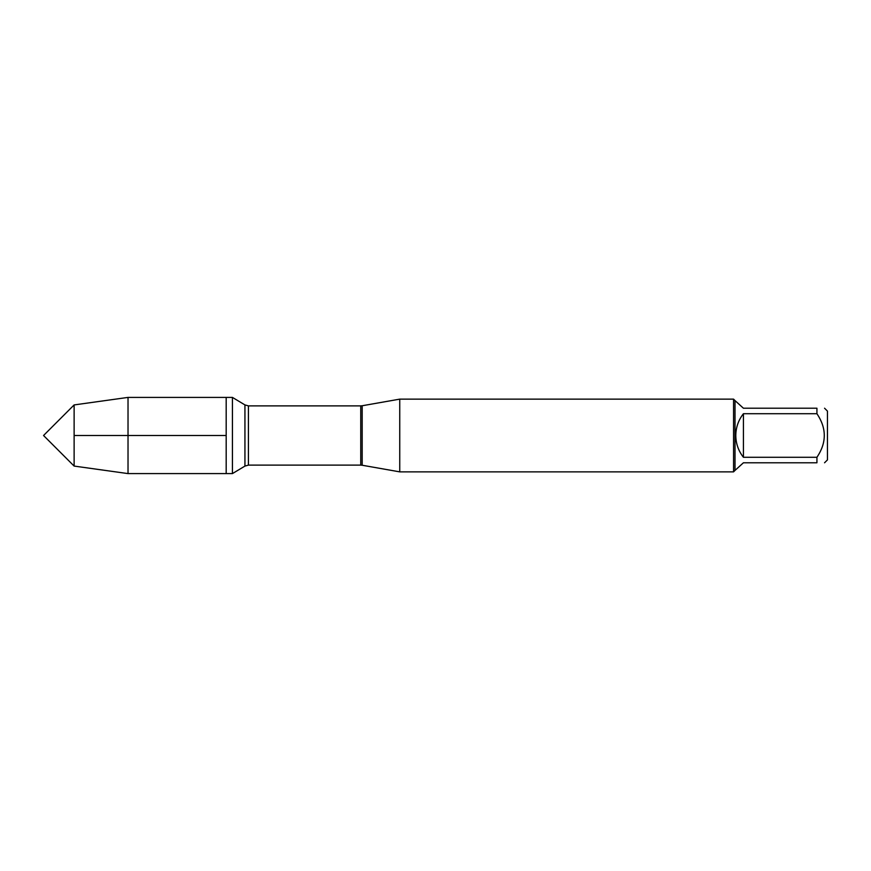 <?xml version="1.0" encoding="UTF-8"?>
<svg xmlns="http://www.w3.org/2000/svg" width="871" height="871" viewBox="0 0 871 871"><rect width="100%" height="100%" fill="white"/><g stroke="black" fill="none" stroke-linecap="round" stroke-linejoin="round"><path stroke-width="1.31" d="M232.437 473.595L232.437 397.405L226.188 397.405L226.188 473.595L226.188 397.405L128.026 397.405L128.026 473.595L232.437 473.595L244.936 466.083L244.936 404.917L232.437 397.405M399.745 435.5L399.745 471.864L733.567 471.864L733.567 399.136L399.745 399.136L399.745 435.5M824.554 408.216L827.45 411.112L827.45 459.888L824.554 462.784M743.42 462.784L735.015 470.405L735.015 400.595L743.42 408.216L816.933 408.216C826.731 408.216 826.731 408.216 816.933 408.216L816.933 413.714C826.731 428.249 826.731 442.773 816.933 457.286L816.933 462.784C826.731 462.784 826.731 462.784 816.933 462.784L743.42 462.784M743.42 413.714C738.423 420.116 735.886 427.378 735.799 435.5C735.886 443.622 738.423 450.884 743.42 457.286L743.42 413.714L816.933 413.714M743.42 457.286L816.933 457.286M74.122 466.072L43.55 435.5L74.122 404.928L74.122 466.072L128.026 473.595M226.188 435.5L74.122 435.5L226.188 435.5M362.184 465.245L360.746 465.114L360.746 405.886L362.184 405.755L362.184 465.245L399.745 471.864M360.746 405.886L248.42 405.886L248.42 465.114L244.936 466.083M362.184 405.755L399.745 399.136M360.746 465.114L248.42 465.114M248.42 405.886L244.936 404.917M735.015 400.595L733.567 399.136M735.015 470.405L733.567 471.864M74.122 404.928L128.026 397.405"/></g></svg>
